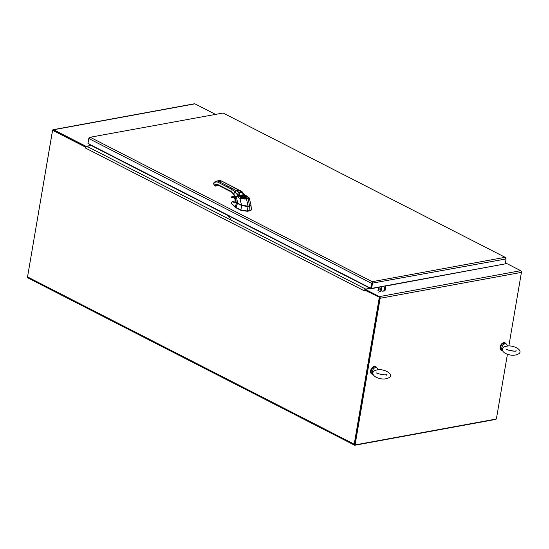<?xml version="1.0" encoding="UTF-8"?>
<svg xmlns="http://www.w3.org/2000/svg" width="549" height="549" viewBox="0 0 549 549"><rect width="100%" height="100%" fill="white"/><g stroke="black" fill="none" stroke-linecap="round" stroke-linejoin="round"><path stroke-width="0.82" d="M364.563 290.016L379.771 297.462L365.058 289.927L364.275 290.812L85.335 147.976L85.912 147.029M379.277 297.551L354.215 444.182A1.311 0.837 117.1 0 0 354.551 445.184L27.869 277.897A1.311 0.837 -62.9 0 1 27.532 276.902L52.594 130.271L85.479 147.105M521.454 272.016L521.296 271.33M370.397 288.101A0.624 0.398 -62.9 0 1 370.088 288.287L365.689 289.09A1.626 1.036 117.1 0 0 364.275 290.812L364.433 290.778M91.601 145.334A0.624 0.398 -62.9 0 1 91.292 145.519L86.886 146.329L365.689 289.09M505.355 263.088L506.13 263.486A1.626 1.036 117.1 0 0 506.13 263.486A1.626 1.036 117.1 0 0 505.643 263.424L505.286 263.486M85.479 148.045L85.472 148.045A1.626 1.036 -62.9 0 1 86.886 146.329M379.771 297.462L354.709 444.093A0.624 0.398 117.1 0 0 354.867 444.566M52.594 130.271L85.932 147.002M354.551 445.184A1.311 0.837 117.1 0 0 354.942 445.232L495.342 419.477A1.311 0.837 117.1 0 0 496.008 419.065M371.707 288.362A0.624 0.432 -100.4 0 0 371.92 288.575L371.11 288.259L365.257 289.337L365.147 289.975L379.345 297.242M507.441 354.208L496.371 419.004L355.079 444.916L380.141 298.279A1.311 0.906 -100.4 0 0 379.455 296.604L520.74 270.691L506.549 263.424L505.258 263.657M501.203 264.858A0.624 0.432 -100.4 0 1 500.99 264.652L385.117 286.153M379.455 296.604L365.257 289.337M372.098 282.323L371.145 288.136L371.618 288.376L372.462 283.442L372.208 281.685L371.138 288.136A1.311 0.906 -100.4 0 0 371.158 288.287M371.92 288.575L378.028 287.45M520.74 270.691A1.311 0.906 79.6 0 1 521.433 272.366L508.841 346.014M355.079 444.916L354.606 444.669L379.675 298.038M85.967 146.954L85.987 146.329L91.546 145.313M85.987 146.329L53.624 129.756A1.311 0.906 -100.4 0 0 53.178 129.681L194.463 103.768A1.311 0.906 79.6 0 1 194.909 103.843L215.325 114.302M85.877 146.967L53.514 130.394A0.624 0.432 -100.4 0 0 53.301 130.36M53.178 129.681A1.311 0.906 -100.4 0 0 52.512 130.511L27.505 277.176M506.054 258.799L504.936 257.344L506.068 258.936L505.224 263.877L371.618 288.376M223.107 113.025L505.451 257.454L223.107 113.025L89.803 137.319L223.107 113.025M90.379 137.367L372.208 281.685L370.644 288.225L87.97 143.481L88.814 138.54L90.379 137.367L88.835 138.211L88.025 143.165M506.068 258.936L371.488 283.291L88.814 138.54M371.138 288.136L370.644 288.225M236.022 201.202L235.308 201.229M231.541 202.409L232.618 201.428L235.48 200.845L232.618 201.428L237.079 202.986A6.012 2.038 -170.3 0 1 236.928 202.807L237.518 203.24L236.509 202.917L235.198 206.946L231.136 203.247L235.157 207.227L231.191 203.35M232.618 201.428L236.509 202.917L232.234 201.854L231.431 202.595L232.234 201.854A0.522 0.453 -79.6 0 1 232.618 201.428L232.618 201.428A0.522 0.453 100.4 0 0 232.234 201.854L237.065 203.164A4.639 1.558 9.9 0 0 237.408 203.356L241.718 205.395L248.004 206.39L250.879 205.36L248.004 206.39L241.718 205.395L237.518 203.24L236.063 207.515L231.15 203.254L231.513 202.409M251.408 209.773L250.502 210.672L247.27 211.296L240.874 210.288L235.157 207.227L236.509 202.917L237.065 203.164A4.639 1.558 -170.1 0 0 237.408 203.356L241.615 205.511L237.408 203.356L236.008 207.79L240.874 210.288L247.27 211.296L250.021 210.528A0.858 0.549 117.2 0 0 249.987 210.535L249.596 206.252L248.079 206.534L241.718 205.395L240.887 209.993L236.008 207.79A4.577 1.551 -170.3 0 1 235.157 207.227L235.198 206.946A4.57 1.709 6.6 0 0 236.056 207.515L240.887 209.993L241.615 205.511L248.004 206.39L247.352 211.015A0.858 0.549 117.2 0 0 247.318 211.022L240.922 210.013A0.858 0.59 -100.3 0 0 240.887 209.993A0.858 0.59 -100.3 0 1 240.922 210.013L247.318 211.022A0.858 0.549 117.2 0 1 247.352 211.015L248.079 206.534L250.31 206.053L251.017 205.264L249.596 206.252L249.987 210.535L247.352 211.015L249.987 210.535A0.858 0.549 117.2 0 1 250.021 210.528L251.408 209.629M236.091 200.769L232.371 201.442L231.088 203.514M251.017 205.264L251.401 209.793L249.98 210.802L251.373 209.972M213.712 184.073L213.973 183.318A0.782 0.48 -142.6 0 1 213.904 182.742A0.782 0.48 37.4 0 0 213.973 183.318A6.19 4.275 -100.4 0 1 218.131 182.33C216.519 181.582 215.133 181.911 213.973 183.318L213.595 183.812L214.803 185.617L217.761 184.512L230.909 191.244L231.28 189.062L218.131 182.33A0.782 0.501 117.1 0 1 218.811 181.499A6.979 4.817 -100.4 0 0 216.45 181.108A6.979 4.817 79.6 0 1 218.811 181.499L227.753 186.077A0.782 0.501 117.1 0 0 227.073 186.907A0.782 0.501 -62.9 0 1 227.753 186.077L231.959 188.232A0.782 0.501 117.1 0 0 231.28 189.062L218.131 182.33A0.782 0.501 -62.9 0 1 218.811 181.499L221.419 181.019A6.979 4.817 -100.4 0 0 219.051 180.628A6.979 4.817 79.6 0 1 221.419 181.019A0.782 0.501 -62.9 0 1 221.652 181.053A0.782 0.501 117.1 0 0 221.419 181.019L218.811 181.499L231.959 188.232L234.567 187.758L221.419 181.019L230.36 185.603A0.782 0.501 117.1 0 1 230.594 185.631L234.794 187.785A0.782 0.501 117.1 0 0 234.567 187.758L230.36 185.603A0.782 0.501 -62.9 0 1 230.752 185.802L230.752 185.802M230.587 185.631L221.652 181.053A0.782 0.501 -62.9 0 1 221.81 181.225M213.534 184.039L213.595 183.812A0.782 0.48 -142.6 0 1 213.527 183.236A0.782 0.48 37.4 0 0 213.595 183.812L214.741 185.843L215.633 186.118A0.782 0.542 79.6 0 1 215.585 186.125M214.92 185.878L215.894 185.953A0.782 0.542 79.6 0 1 215.633 186.118A0.782 0.542 -100.4 0 0 215.894 185.953L216.141 185.624A3.061 2.114 79.6 0 1 217.157 184.965A3.061 2.114 -100.4 0 0 216.134 185.624L216.141 185.624A3.061 2.114 79.6 0 1 217.157 184.965A3.061 2.114 -100.4 0 0 216.134 185.624A0.782 0.48 -142.6 0 1 215.181 185.123A3.843 2.649 79.6 0 1 217.761 184.512L230.909 191.244L235.837 196.967C236.715 198.079 237.25 200.104 237.436 203.048L236.31 202.245M217.72 185.363L217.679 185.308A0.659 0.46 -100.4 0 0 218.337 185.397L217.898 185.329L218.488 185.473L217.898 185.329L218.488 185.473L217.898 185.329L218.488 185.473L218.523 184.938L218.481 185.473A0.782 0.542 79.6 0 1 218.221 185.644A0.782 0.542 -100.4 0 0 218.481 185.473L217.72 185.363A0.782 0.542 79.6 0 0 218.221 185.644L218.653 185.432M215.736 186.063L214.803 185.617L215.181 185.123A0.782 0.48 37.4 0 0 216.134 185.624L215.887 185.953M217.679 185.308L218.221 185.644M217.287 185.644L216.979 185.871A0.782 0.542 -100.4 0 0 217.239 185.706A0.782 0.542 79.6 0 1 216.979 185.871L216.876 185.891A0.782 0.542 79.6 0 1 216.361 185.617L216.327 185.555A0.659 0.46 -100.4 0 0 216.985 185.644L217.136 185.72A0.782 0.542 79.6 0 1 216.876 185.891A0.782 0.542 -100.4 0 0 217.136 185.72L217.39 185.397A3.054 2.114 -100.4 0 1 217.761 185.02A3.054 2.114 -100.4 0 0 217.39 185.397L217.493 185.377A3.054 2.114 79.6 0 1 217.816 185.04L217.493 185.377A3.054 2.114 79.6 0 1 217.816 185.04M216.361 185.617L217.239 185.315L217.136 185.72L217.239 185.315A3.177 2.196 79.6 0 1 217.576 184.965L217.274 185.686M216.189 185.569L217.164 184.958M218.193 185.137A0.782 0.501 -62.9 0 1 217.96 185.102A0.782 0.501 117.1 0 0 218.193 185.137L218.639 185.363M233.881 194.497L235.555 196.762L235.528 197.743L235.555 196.762M248.073 206.239L250.344 205.69L250.996 204.997L249.582 205.909L248.127 198.621L249.191 197.853L248.127 198.621L249.582 205.909L248.093 206.184L246.487 198.923L248.127 198.621A1.304 0.899 -100.4 0 0 247.551 197.935C248.766 197.75 248.505 197.153 246.769 196.137L243.976 194.655A1.832 1.434 30 0 1 243.934 194.614L243.2 193.481L243.523 193.296L241.917 192.356L239.35 192.823L239.247 195.471A1.304 0.515 172.3 0 0 237.422 195.773A2.848 1.517 -81.9 0 0 237.436 195.876L238.307 197.414L239.954 198.409C242.782 199.013 244.957 199.184 246.487 198.923L248.093 206.184L249.541 205.978L250.989 204.928L249.191 197.86L247.119 196.171A1.304 0.782 115.2 0 0 246.769 196.137L243.976 194.655A1.832 1.434 29.9 0 1 243.934 194.614L244.23 194.387L243.934 194.614L241.917 192.356A1.304 0.906 -100.7 0 0 241.416 191.697L238.863 192.171A1.304 0.899 79.9 0 1 239.35 192.823A1.304 0.899 -100.1 0 0 238.863 192.171L237.23 194.614L237.422 195.773L237.23 194.614A1.304 0.474 -10.2 0 1 239.055 194.236A1.304 0.474 169.8 0 0 237.23 194.614L238.863 192.171L236.482 190.771L234.993 191.855L233.654 194.051L230.909 191.244A0.782 0.501 117.1 0 0 231.108 191.834C232.261 192.486 233.881 194.751 233.593 194.428L235.288 197.626L236.091 201.922L237.436 203.048L236.104 201.957L237.436 203.048C237.25 200.104 236.715 198.079 235.837 196.967L237.436 195.876L235.837 196.967L233.654 194.051L234.993 191.855L231.28 189.062L234.993 191.855L237.23 194.614L234.993 191.855L236.482 190.771L231.959 188.232L238.863 192.171L241.416 191.697A1.304 0.906 79.3 0 1 241.917 192.356L239.35 192.823L239.247 195.471L243.934 194.614L239.247 195.471A1.832 0.666 -70 0 0 239.24 195.526L239.508 196.24L244.84 195.259L241.505 196.535A0.522 0.487 -144.5 0 0 241.086 195.952L243.262 195.554A2.772 0.94 -170.3 0 1 246.494 196.926A2.772 0.94 -170.3 0 1 243.523 197.475A2.772 0.94 -170.3 0 1 241.086 195.952A0.522 0.487 35.5 0 1 241.505 196.535A2.251 0.762 9.7 0 0 241.471 196.611L242.981 196.206L245.273 196.755A2.251 0.762 -170.3 0 1 245.897 197.366A2.251 0.762 9.7 0 0 243.276 196.213L243.262 195.554C251.339 196.961 241.334 198.8 241.086 195.952L239.508 196.24L241.121 197.173L245.918 198.237A1459.592 494.416 9.7 0 0 247.551 197.935C248.663 197.516 248.409 196.919 246.769 196.137A1.304 0.782 -64.8 0 1 247.119 196.171L245.156 195.272A1.304 0.727 113.6 0 0 244.84 195.259A1.304 0.727 -66.4 0 1 245.156 195.272L242.253 191.882L239.645 190.29L236.482 190.771L239.275 190.263L234.567 187.758L241.416 191.697L234.8 187.785M250.694 205.491L248.052 206.252L241.526 205.154L248.093 206.184C246.824 206.568 244.641 206.225 241.526 205.154L239.954 198.409L241.526 205.154L237.436 203.048L241.546 205.216L237.456 203.109L241.546 205.216L248.052 206.252M240.201 196.405L239.838 195.821M230.909 191.244L231.342 191.869L230.909 191.244L231.28 189.062L231.959 188.232L234.567 187.758L234.999 188.382L234.567 187.758M227.135 189.714A0.782 0.501 -62.9 0 1 226.703 189.089A0.782 0.501 117.1 0 0 226.902 189.686L231.108 191.834M217.836 184.992A3.061 2.114 -100.4 0 0 217.157 184.965L217.96 185.102A0.782 0.501 -62.9 0 1 217.761 184.512A0.782 0.501 117.1 0 0 217.96 185.102L226.902 189.686M245.897 197.366A2.251 0.762 9.7 0 0 245.279 196.734L245.897 197.366M241.471 196.611A2.251 0.762 -170.3 0 1 242.981 196.206A2.251 0.762 -170.3 0 1 245.273 196.755L245.279 196.734A2.251 0.762 9.7 0 0 243.276 196.206L241.505 196.535M247.551 197.935A1.304 0.899 79.6 0 1 248.127 198.621L246.487 198.923A1.304 0.899 -100.4 0 0 245.911 198.237L247.551 197.935M245.911 198.237A1.304 0.899 79.6 0 1 246.487 198.923L239.954 198.409A1.304 0.885 -60.8 0 1 241.121 197.173L245.911 198.237M241.121 197.173A1.304 0.885 119.2 0 0 239.954 198.409L238.307 197.414A1.304 0.933 -58.7 0 1 239.508 196.24L241.121 197.173M239.508 196.24A1.304 0.933 121.3 0 0 238.307 197.414L237.436 195.876A1.304 0.556 -9.1 0 1 239.24 195.526L239.508 196.24M237.436 195.876A2.848 1.517 98.1 0 1 237.422 195.773A1.304 0.515 -7.7 0 1 239.247 195.471A1.832 0.666 -69.9 0 0 239.24 195.526A1.304 0.556 170.9 0 0 237.436 195.876M235.603 196.817L235.548 197.757M214.124 182.618A6.979 4.817 79.6 0 1 216.45 181.108L213.527 183.236L214.741 185.837M232.906 197.372L232.783 196.707M235.034 198.395A1.043 0.721 -100.4 0 0 234.464 197.825L234.375 197.715A1.173 0.81 79.6 0 1 235.144 199.163A1.963 1.352 -100.4 0 0 235.411 200.611L234.375 197.715L231.788 197.578L231.671 196.906L235.137 197.297A12.565 8.674 -100.4 0 0 231.671 196.906L231.74 196.762A12.696 8.763 79.6 0 1 235.034 197.077A12.696 8.763 -100.4 0 0 231.74 196.762L231.904 197.688L231.534 197.4M235.651 198.635L235.48 199.774L236.015 200.872A1.503 1.036 79.6 0 1 235.651 198.635M235.727 198.91A1.373 0.947 -100.4 0 0 236.001 200.577A1.373 0.947 -100.4 0 1 235.727 198.91M231.493 197.166L231.74 196.762L231.904 197.688L234.437 197.825A11.755 8.118 -100.4 0 0 231.904 197.688L231.788 197.578A11.886 8.208 79.6 0 1 234.375 197.715L235.651 201.195M235.693 201.195L235.432 200.653M231.74 196.762L232.673 196.59A12.696 8.763 79.6 0 1 234.807 196.604A12.696 8.763 -100.4 0 0 232.666 196.59L234.8 196.597M230.264 219.751A2.484 1.716 -100.4 0 0 228.109 216.505L229.935 216.176M383.806 286.146A3.321 2.292 79.6 0 1 382.728 291.354M384.993 285.926A3.321 2.292 79.6 0 1 383.909 291.142M379.675 286.901A3.321 2.292 79.6 0 1 378.59 292.116M380.855 286.688A3.321 2.292 79.6 0 1 379.778 291.896M378.295 290.483A1.661 1.146 -100.4 0 0 379.146 288.836A1.661 1.146 -100.4 0 0 377.959 287.216M377.938 290.545A1.661 1.146 -100.4 0 0 378.796 288.898A1.661 1.146 -100.4 0 0 377.609 287.278M504.593 346.632L507.406 346.048C512.594 345.026 522.785 349.493 519.34 353.412C515.387 355.91 510.721 355.889 505.341 353.35C500.242 350.447 502.863 346.947 504.593 346.632M502.41 350.255A3.719 2.374 -62.9 0 1 502.143 346.577A3.719 2.374 -62.9 0 1 505.053 343.756A3.719 2.374 -62.9 0 1 506.157 343.9A3.719 2.374 -62.9 0 1 506.96 344.799L507.482 346.042M502.431 350.337L501.635 349.933A3.719 2.374 -62.9 0 1 500.887 346.316A3.719 2.374 -62.9 0 1 503.92 343.18A3.719 2.374 -62.9 0 1 505.025 343.317L506.157 343.9M505.073 342.864A4.145 2.649 117.1 0 0 504.936 342.789A4.145 2.649 117.1 0 0 500.098 347.023A4.145 2.649 117.1 0 0 501.155 350.173A4.145 2.649 117.1 0 0 501.299 350.235M506.075 343.852A4.145 2.649 117.1 0 0 505.224 342.933A4.145 2.649 117.1 0 0 500.379 347.167A4.145 2.649 117.1 0 0 501.443 350.317A4.145 2.649 117.1 0 0 502.472 350.495M375.111 370.383L377.925 369.793C383.113 368.77 393.304 373.238 389.859 377.163C385.906 379.661 381.239 379.64 375.859 377.094C370.76 374.198 373.382 370.692 375.111 370.383M372.929 374.006A3.719 2.374 -62.9 0 1 372.661 370.328A3.719 2.374 -62.9 0 1 375.571 367.507A3.719 2.374 -62.9 0 1 376.676 367.645A3.719 2.374 -62.9 0 1 377.479 368.551L378 369.786M372.949 374.089L372.153 373.677A3.719 2.374 -62.9 0 1 371.405 370.067A3.719 2.374 -62.9 0 1 374.439 366.924A3.719 2.374 -62.9 0 1 375.543 367.061L376.676 367.645M375.591 366.615A4.145 2.649 117.1 0 0 375.454 366.533A4.145 2.649 117.1 0 0 370.616 370.767A4.145 2.649 117.1 0 0 371.673 373.917A4.145 2.649 117.1 0 0 371.817 373.986M376.593 367.597A4.145 2.649 117.1 0 0 375.742 366.677A4.145 2.649 117.1 0 0 370.898 370.911A4.145 2.649 117.1 0 0 371.961 374.061A4.145 2.649 117.1 0 0 372.997 374.246M27.532 276.902L354.215 444.182M370.088 288.287L91.292 145.519M383.936 286.365L380.979 286.907M379.798 287.127L378.385 287.388M521.433 272.366L380.141 298.279M194.909 103.843L53.624 129.756M372.208 281.685L504.936 257.344M231.397 202.471L231.047 203.432M216.251 185.514L216.876 185.891M241.382 196.192L240.97 195.554M239.961 197.942L239.611 198.244M241.457 196.659L241.45 196.583C239.783 196.226 245.252 198.244 245.925 197.345L245.897 197.42M216.45 181.108L219.051 180.628L221.652 181.053M515.854 351.429L516.211 350.77C514.852 351.518 511.853 351.154 507.214 349.686L506.315 349.075L506.432 349.823M508.237 350.125L514.056 351.12M386.372 375.18L386.729 374.514C385.377 375.262 382.379 374.905 377.733 373.43L376.834 372.819L376.95 373.567M378.755 373.876L384.575 374.871"/></g></svg>

